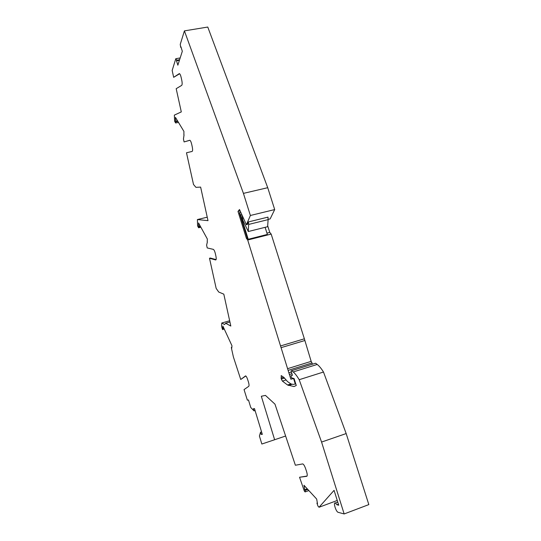 <?xml version="1.0" encoding="UTF-8"?>
<svg xmlns="http://www.w3.org/2000/svg" width="541" height="541" viewBox="0 0 541 541"><rect width="100%" height="100%" fill="white"/><g stroke="black" fill="none" stroke-linecap="round" stroke-linejoin="round"><path stroke-width="0.81" d="M180.18 57.948L175.798 58.705L172.166 70.458L173.675 77.316L179.646 73.752M184.048 134.919L183.453 139.03L184.089 141.931L189.884 140.288M292.39 375.251L290.896 375.725L291.565 377.861L294.081 378.538L296.265 385.503L293.966 386.551L287.548 384.989L282.395 381.107L281.327 379.065L281.198 375.576L283.944 377.483L287.555 381.608L291.011 383.968L293.337 384.421L295.285 383.975L293.574 378.504L290.848 379.194L247.704 240.021L246.385 238.31L247.298 238.081L248.224 239.271L267.362 234.436L265.117 227.328M338.429 504.226L336.969 504.773L335.217 502.893C333.134 502.19 335.758 511.198 337.942 512.259L344.157 513.95L321.57 442.058L299.193 379.708C297.124 376.164 295.136 373.574 293.222 371.944L291.7 370.659L291.017 370.856L292.411 375.319L290.896 375.725M344.157 513.95L368.834 504.597L346.172 433.564L321.57 442.058M337.253 500.472L319.034 507.255L334.074 490.356L338.734 505.199L336.969 504.773M317.351 502.92L316.925 503.083L317.966 506.078L319.034 507.255M307.281 488.854L304.779 489.767L303.974 485.263L316.674 499.059L317.493 503.705L316.925 503.083M307.815 489.436L305.307 490.342L304.779 489.767M308.85 490.559L305.11 491.918L305.307 490.342M307.058 476.053L299.545 477.25L304.34 491.066L305.11 491.918M285.621 436.026L274.632 439.738L261.323 396.255L265.462 395.41L274.977 404.161L295.379 465.233L302.757 463.908C303.677 464.34 304.597 465.848 305.537 468.432L306.504 471.319C307.403 474.247 307.471 475.918 306.72 476.317L299.545 477.25M261.567 431.894L260.512 432.239L259.416 436.032L261.844 444.026L274.632 439.738M262.216 434.038L261.168 434.389L260.512 432.239M255.075 410.538L254.02 410.883L253.371 408.753L254.48 408.583L262.317 434.369L261.168 434.389M245.797 375.975L240.745 379.484L245.6 375.88C246.216 376.151 246.865 377.273 247.548 379.248L248.339 381.662C249.09 384.137 249.225 385.692 248.759 386.315L244.045 389.594L247.365 400.178L248.468 399.955L250.754 407.488L254.02 410.883M231.846 347.214L231.359 347.356L231.595 348.884L233.401 356.979L240.745 379.484M223.859 328.184L222.689 328.522L222.865 326.027L231.974 345.76L231.751 348.221L231.359 347.356M224.245 329.016L223.068 329.354L222.689 328.522M224.305 329.144L223.068 329.354M229.655 320.766L221.776 323.004L221.56 326.155L222.554 329.645M229.932 322.017L225.624 323.241L224.562 324.532L221.776 323.004M216.089 259.626L210.334 258.037L209.495 258.253L216.17 288.414L218.733 292.039L223.812 294.162L230.818 326.047L225.624 323.241M207.372 241.949L206.608 245.188L207.217 247.94L213.31 249.36C214.067 249.773 214.757 251.234 215.379 253.736L215.92 256.197C216.386 258.659 216.299 259.917 215.636 259.964L209.495 258.253M200.136 225.861L198.615 226.233L198.533 222.946L207.338 239.007L207.21 241.989M200.501 226.544L198.98 226.909L198.615 226.233M200.873 227.22L198.608 227.768L198.98 226.909M207.244 217.191L197.411 219.551L197.573 225.874L198.608 227.768M184.089 141.931L189.796 140.261C190.479 140.552 191.108 141.891 191.69 144.278L192.258 146.875C192.765 149.505 192.718 151.027 192.123 151.439L186.489 152.772L193.502 184.488L195.95 187.348L200.63 187.098L208.001 220.66L197.411 219.551M177.502 120.799L175.595 121.177L175.419 117.363L183.913 131.389L183.893 134.952M177.861 121.387L175.953 121.766L175.595 121.177M178.476 122.415L175.642 122.983L175.953 121.766M173.675 77.316L179.335 73.59C179.997 73.826 180.613 75.125 181.167 77.478L181.762 80.203C182.303 82.989 182.276 84.714 181.695 85.37L176.183 88.69L181.296 111.913L174.344 115.118L174.642 121.319L175.642 122.983M179.612 59.72L176.684 60.234L175.798 58.705M179.423 60.308L176.501 60.815L176.684 60.234M181.086 47.304L180.714 47.365L180.91 46.736L182.317 51.273L177.861 65.197L176.501 60.815M267.727 187.7L243.43 193.38L250.375 215.487L274.7 209.57L267.727 187.7L207.771 27.05L184.413 30.878L180.234 44.389L180.714 47.365M243.43 193.38L184.413 30.878M268.126 219.626L267.984 217.117L248.461 221.918L248.644 224.434L268.126 219.626L267.619 226.706L248.312 231.521L242.848 220.302L242.104 215.257M266.95 233.124L269.776 232.414L271.169 234.084L247.704 240.021M240.136 210.909L237.986 211.423L239.501 209.509L246.405 224.758L250.375 215.487M248.644 224.434L248.312 231.521M269.776 232.414L267.687 225.8M237.986 211.423L246.385 238.31M240.765 212.302L239.352 212.64L247.298 238.081M287.562 368.685L311.163 361.361L304.367 338.801L280.765 345.882M304.583 340.593L281.009 347.68M311.163 361.361L312.015 362.943L288.394 370.294M291.389 372.052L289.158 372.749M312.015 362.943L312.414 364.194M291.917 373.736L289.388 374.528M293.459 378.369L290.848 379.194M295.738 383.833L295.285 383.975M248.461 221.918L247.338 224.535L246.405 224.758M239.352 212.64L240.664 215.068L248.224 239.271M241.888 214.77L240.664 215.068M291.017 370.856L315.599 363.214L291.7 370.659M346.172 433.564L323.491 372.025C321.34 368.543 319.251 366.02 317.215 364.451L315.599 363.214M323.491 372.025L299.193 379.708M271.169 234.084L304.367 338.801M274.7 209.57L270.155 218.902L268.113 219.409M290.923 383.921L287.548 384.989M283.64 377.273L281.022 378.091M284.586 378.044L281.327 379.065M286.033 379.965L282.395 381.107M317.215 364.451L293.222 371.944M291.87 384.333L288.346 385.456M335.474 503.002L337.773 502.143"/></g></svg>

